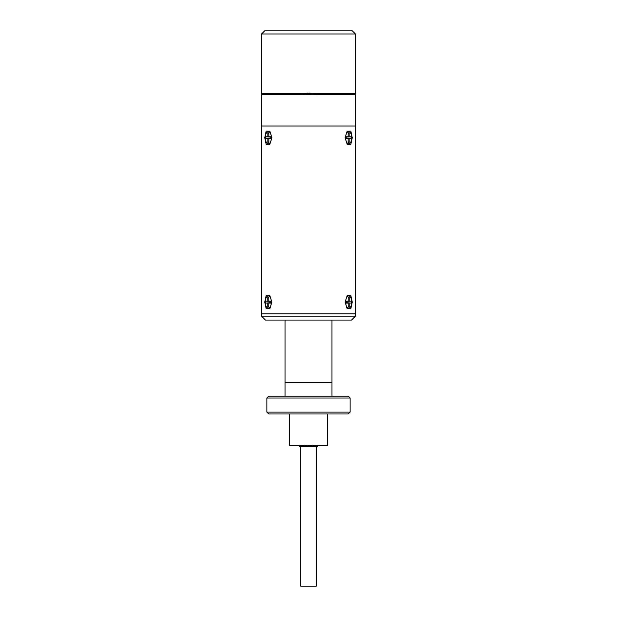 <?xml version="1.0" encoding="UTF-8"?>
<svg xmlns="http://www.w3.org/2000/svg" width="617" height="617" viewBox="0 0 617 617"><rect width="100%" height="100%" fill="white"/><g stroke="black" fill="none" stroke-linecap="round" stroke-linejoin="round"><path stroke-width="0.93" d="M265.464 320.069L261.546 316.151L355.454 316.151L351.536 320.069L265.464 320.069M261.546 316.151L261.546 313.806L355.454 313.806L355.454 126.007L261.546 126.007L355.454 126.007L355.454 94.702L261.546 94.702L261.546 313.806L355.454 313.806L355.454 316.151M331.977 320.069L331.977 396.129M285.023 320.069L285.023 382.671L331.977 382.671L285.023 382.671L285.023 396.129M327.596 413.968L327.596 445.266L289.404 445.266L289.404 413.968M266.868 398.004L268.75 396.129L348.25 396.129L350.132 398.004L266.868 398.004L266.868 412.094L350.132 412.094L350.132 398.004M350.132 412.094L348.25 413.968L268.75 413.968L266.868 412.094M316.328 446.484L316.328 586.15L300.672 586.15L300.672 446.484M308.731 446.484L308.107 446.484L308.107 445.266M308.269 446.484L299.484 446.484L299.484 445.266M308.893 445.266L308.893 446.484L317.516 446.484L317.516 445.266M271.889 302.099L269.853 308.585L266.151 308.677L264.739 302.099L266.151 295.528L269.853 295.62L271.889 302.099M271.889 137.707L269.853 144.193L266.151 144.293L264.739 137.707L266.151 131.136L269.853 131.228L271.889 137.707M352.261 137.707L350.849 144.285L347.147 144.193L345.111 137.707L347.147 131.228L350.849 131.128L352.261 137.707M352.261 302.099L350.849 308.677L347.147 308.585L345.111 302.099L347.147 295.62L350.849 295.52L352.261 302.099M271.395 137.738A6.101 3.054 -90 0 0 268.349 131.637A6.101 3.054 -90 0 0 265.295 137.738A6.101 3.054 -90 0 0 268.349 143.846A6.101 3.054 -90 0 0 271.395 137.738M270.801 136.959L268.85 136.743L270.801 136.743L270.801 138.74L268.85 138.74L270.801 138.524M270.801 138.447L265.888 138.74L265.888 136.743L267.847 136.743L267.847 132.825L268.85 132.825L268.85 136.743M267.847 132.825L268.85 133.704M267.847 136.743L270.801 137.036M265.888 136.743L270.801 137.09M265.888 138.74L270.801 138.393M268.85 138.74L268.85 142.658L267.847 142.658L268.85 141.779M267.847 142.658L267.847 138.74M271.341 302.068A6.101 3.054 -90 0 0 268.295 295.967A6.101 3.054 -90 0 0 265.241 302.068A6.101 3.054 -90 0 0 268.295 308.176A6.101 3.054 -90 0 0 271.341 302.068M270.747 301.281L268.796 301.065L270.747 301.065L270.747 303.07L268.796 303.07L270.747 302.854M270.747 302.777L265.834 303.07L265.834 301.065L267.793 301.065L267.793 297.155L268.796 297.155L268.796 301.065M267.793 297.155L268.796 298.034M267.793 301.065L270.747 301.366M265.834 301.065L270.747 301.42M265.834 303.07L270.747 302.716M268.796 303.07L268.796 306.981L267.793 306.981L268.796 306.101M267.793 306.981L267.793 303.07M268.295 308.176L269.336 308.176A6.101 3.054 -90 0 0 270.454 307.752M351.705 137.738A6.101 3.054 90 0 0 348.651 131.637A6.101 3.054 90 0 0 345.605 137.738A6.101 3.054 90 0 0 348.651 143.846A6.101 3.054 90 0 0 351.705 137.738M346.199 138.524L348.15 138.74L346.199 138.74L346.199 136.743L348.15 136.743L346.199 136.959M348.15 136.743L348.15 132.825L349.153 132.825L348.15 133.704M346.199 137.036L351.112 136.743L346.199 137.09M349.153 132.825L349.153 136.743M351.112 136.743L351.112 138.74L346.199 138.393M351.112 138.74L346.199 138.447M349.153 138.74L349.153 142.658L348.15 141.779M349.153 142.658L348.15 142.658L348.15 138.74M351.759 302.068A6.101 3.054 90 0 0 348.705 295.967A6.101 3.054 90 0 0 345.659 302.068A6.101 3.054 90 0 0 348.705 308.176A6.101 3.054 90 0 0 351.759 302.068M346.253 302.854L348.204 303.07L346.253 303.07L346.253 301.065L348.204 301.065L346.253 301.281M348.204 301.065L348.204 297.155L349.207 297.155L348.204 298.034M346.253 301.366L351.166 301.065L346.253 301.42M349.207 297.155L349.207 301.065M351.166 301.065L351.166 303.07L346.253 302.716M351.166 303.07L346.253 302.777M349.207 303.07L349.207 306.981L348.204 306.101M349.207 306.981L348.204 306.981L348.204 303.07M346.546 307.752A6.101 3.054 90 0 0 347.664 308.176L348.705 308.176M261.546 33.981L264.678 30.85L352.322 30.85L355.454 33.981L261.546 33.981L261.546 93.452L355.454 93.452L355.454 33.981M315.318 94.146L314.932 94.362L315.318 94.146A23.477 23.477 0 0 1 316.128 94.409L316.313 94.81L316.128 94.409M316.313 94.81L316.714 94.625A23.477 23.477 0 0 1 316.93 94.702M312.217 94.702A22.22 22.22 0 0 0 304.783 94.702M300.07 94.702A23.477 23.477 0 0 1 300.224 94.648L300.811 94.432A23.477 23.477 0 0 1 301.62 94.17L302.006 94.378L301.62 94.17M302.006 94.378L302.222 93.992A23.477 23.477 0 0 1 303.047 93.784L303.649 93.645A23.477 23.477 0 0 1 304.49 93.483L305.107 93.383M306.287 93.56L305.947 93.275L306.572 93.221L306.287 93.56M307.744 93.46L307.42 93.159L308.045 93.144M308.893 93.144L309.518 93.159M310.366 93.213L310.983 93.267M312.094 93.73L311.832 93.375L312.449 93.475A23.477 23.477 0 0 1 313.289 93.63L313.521 94L313.289 93.63M313.891 93.769L313.521 94L313.891 93.769A23.477 23.477 0 0 1 314.716 93.977L314.932 94.362L314.716 93.977M315.025 446.484L315.025 445.266M302.893 446.484L302.893 445.266M301.975 446.484L301.975 445.266M303.255 446.484L303.255 445.266M303.834 446.484L303.834 445.266M313.166 446.484L313.166 445.266M313.745 446.484L313.745 445.266M314.107 446.484L314.107 445.266M269.39 131.637L268.349 131.637M269.39 143.846L268.349 143.846M269.336 295.967L268.295 295.967M347.61 131.637L348.651 131.637M347.61 143.846L348.651 143.846M347.664 295.967L348.705 295.967"/></g></svg>

